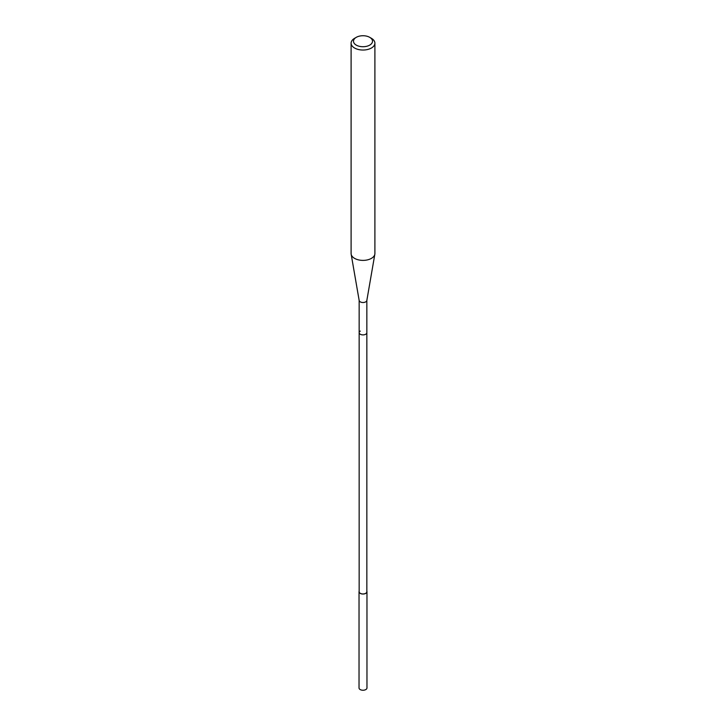 <?xml version="1.0" encoding="UTF-8"?>
<svg xmlns="http://www.w3.org/2000/svg" width="726" height="726" viewBox="0 0 726 726"><rect width="100%" height="100%" fill="white"/><g stroke="black" fill="none" stroke-linecap="round" stroke-linejoin="round"><path stroke-width="1.09" d="M366.848 591.182A3.966 2.287 180 0 1 366.966 591.744A3.966 2.287 180 0 1 365.804 593.36A3.966 2.287 180 0 1 361.484 593.859A3.966 2.287 180 0 1 359.034 591.744A3.966 2.287 180 0 1 359.152 591.182M359.034 591.744L359.034 687.958A3.966 2.287 0 0 0 361.484 690.072A3.966 2.287 0 0 0 365.804 689.573A3.966 2.287 0 0 0 366.966 687.958L366.966 591.744M359.152 300.401L359.152 591.744A3.848 2.223 0 0 0 361.53 593.795A3.848 2.223 0 0 0 365.722 593.314A3.848 2.223 0 0 0 366.848 591.744L366.848 332.671A3.848 2.223 180 0 1 365.722 334.241A3.848 2.223 180 0 1 361.53 334.731A3.848 2.223 180 0 1 359.152 332.671A3.848 2.223 180 0 1 360.277 331.101M366.848 300.292A3.848 2.223 180 0 1 366.83 300.51A3.848 2.223 180 0 1 365.722 301.862A3.848 2.223 180 0 1 361.702 302.388A3.848 2.223 180 0 1 359.17 300.51A3.848 2.223 180 0 1 359.152 300.292M359.152 332.671A3.848 2.223 0 0 0 361.53 334.731A3.848 2.223 0 0 0 365.722 334.241A3.848 2.223 0 0 0 366.848 332.671L366.848 300.401M351.103 43.17L351.103 253.519A11.897 6.87 0 0 0 351.157 254.2A11.897 6.87 0 0 0 358.998 259.99A11.897 6.87 0 0 0 371.413 258.374A11.897 6.87 0 0 0 374.843 254.2A11.897 6.87 0 0 0 374.897 253.519L374.897 43.17A11.897 6.87 180 0 1 371.413 48.025A11.897 6.87 180 0 1 358.444 49.513A11.897 6.87 180 0 1 351.103 43.17A11.897 6.87 180 0 1 354.587 38.315L356.266 37.344A9.52 5.499 180 0 1 369.734 37.344A9.52 5.499 180 0 1 369.734 45.112A9.52 5.499 180 0 1 356.266 45.112A9.52 5.499 180 0 1 356.266 37.344L354.587 38.315M369.734 37.344L371.413 38.315A11.897 6.87 180 0 1 374.897 43.17M366.83 300.51L374.843 254.2M359.17 300.51L351.157 254.2"/></g></svg>
